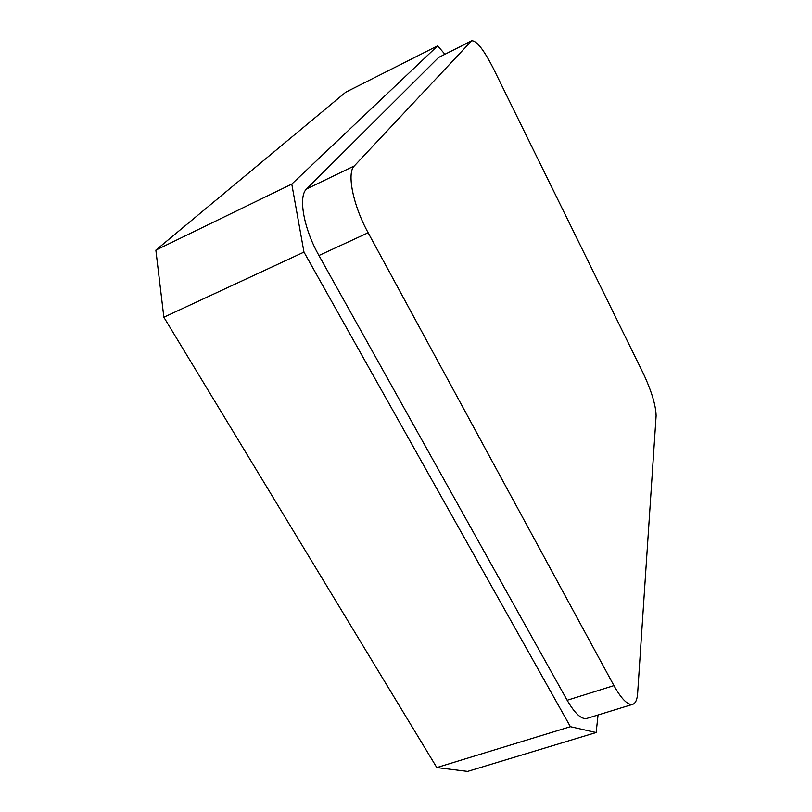 <?xml version="1.0" encoding="UTF-8"?>
<svg xmlns="http://www.w3.org/2000/svg" width="812" height="812" viewBox="0 0 812 812"><rect width="100%" height="100%" fill="white"/><g stroke="black" fill="none" stroke-linecap="round" stroke-linejoin="round"><path stroke-width="1.22" d="M444.864 54.211L437.638 45.848L345.699 92.223L155.863 250.137L163.851 317.228L436.815 767.563L467.58 771.4L596.15 732.525L598.058 714.976M437.638 45.848L291.782 184.101L303.972 252.096L570.4 726.689L596.15 732.525M436.815 767.563L570.4 726.689M155.863 250.137L291.782 184.101M163.851 317.228L303.972 252.096M643.266 373.358L493.229 68.188C483.759 49.694 476.563 40.559 471.66 40.783L354.296 165.942C346.582 172.926 353.058 205.507 368.14 232.77L613.933 685.612C621.515 699.132 627.777 705.374 632.731 704.339C635.552 703.344 637.187 699.66 637.643 693.296L656.116 415.825C655.863 405.32 651.579 391.171 643.266 373.358M471.66 40.783L438.521 57.52L306.601 188.942C297.984 196.331 303.698 228.781 318.933 255.496L567.162 700.259C574.845 713.555 581.422 719.605 586.863 718.407L632.731 704.339M438.521 57.52L471.143 41.179M306.601 188.942L354.296 165.942M318.933 255.496L368.14 232.77M567.162 700.259L613.933 685.612"/></g></svg>
